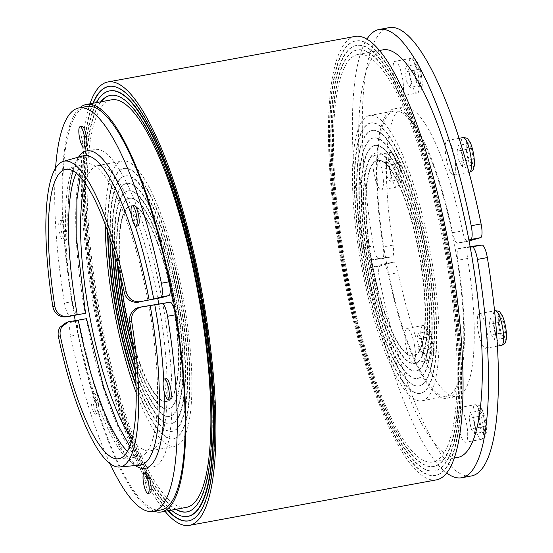 <?xml version="1.0" encoding="UTF-8"?>
<svg xmlns="http://www.w3.org/2000/svg" width="553" height="553" viewBox="0 0 553 553"><rect width="100%" height="100%" fill="white"/><g stroke="black" fill="none" stroke-linecap="round" stroke-linejoin="round"><path stroke-width="0.41" stroke-dasharray="2.77 2.07" d="M114.72 253.82A114.644 27.726 79.6 0 1 127.722 190.944A114.644 27.726 79.6 0 1 127.854 190.916A114.644 27.726 79.6 0 1 175.833 298.371A114.644 27.726 79.6 0 1 169.508 416.381A114.644 27.726 79.6 0 1 169.377 416.409A114.644 27.726 79.6 0 1 134.697 362.305M128.116 190.868A114.644 27.726 -100.4 0 0 121.791 308.878A114.644 27.726 -100.4 0 0 169.771 416.333A114.644 27.726 -100.4 0 0 169.902 416.312A114.644 27.726 -100.4 0 0 176.234 298.295A114.644 27.726 -100.4 0 0 128.248 190.84A114.644 27.726 -100.4 0 0 128.116 190.868M117.333 263.276A107.047 25.894 79.6 0 1 129.105 198.409A107.047 25.894 79.6 0 1 129.229 198.389A107.047 25.894 79.6 0 1 174.029 298.724A107.047 25.894 79.6 0 1 168.119 408.916A107.047 25.894 79.6 0 1 168.001 408.937A107.047 25.894 79.6 0 1 133.771 352.544M117.886 265.364A107.047 25.894 79.6 0 1 129.506 198.34A107.047 25.894 79.6 0 1 129.623 198.313A107.047 25.894 79.6 0 1 174.43 298.648A107.047 25.894 79.6 0 1 168.52 408.84A107.047 25.894 79.6 0 1 168.395 408.861A107.047 25.894 79.6 0 1 133.543 350.388M375.846 152.974A107.047 25.894 -100.4 0 0 369.936 263.166A107.047 25.894 -100.4 0 0 414.736 363.501A107.047 25.894 -100.4 0 0 414.861 363.48A107.047 25.894 -100.4 0 0 420.771 253.288A107.047 25.894 -100.4 0 0 375.971 152.953A107.047 25.894 -100.4 0 0 375.846 152.974M376.24 152.905A107.047 25.894 -100.4 0 0 370.33 263.097A107.047 25.894 -100.4 0 0 415.137 363.432A107.047 25.894 -100.4 0 0 415.255 363.404A107.047 25.894 -100.4 0 0 421.165 253.212A107.047 25.894 -100.4 0 0 376.365 152.877A107.047 25.894 -100.4 0 0 376.24 152.905M416.243 370.945A114.644 27.726 79.6 0 1 416.112 370.973A114.644 27.726 79.6 0 1 368.132 263.518A114.644 27.726 79.6 0 1 374.464 145.508A114.644 27.726 79.6 0 1 374.595 145.48A114.644 27.726 79.6 0 1 422.575 252.935A114.644 27.726 79.6 0 1 416.243 370.945M374.858 145.432A114.644 27.726 -100.4 0 0 368.526 263.442A114.644 27.726 -100.4 0 0 416.513 370.897A114.644 27.726 -100.4 0 0 416.644 370.876A114.644 27.726 -100.4 0 0 422.969 252.866A114.644 27.726 -100.4 0 0 374.989 145.411A114.644 27.726 -100.4 0 0 374.858 145.432M120.278 274.82A99.45 24.055 79.6 0 1 130.494 205.882A99.45 24.055 79.6 0 1 130.605 205.861A99.45 24.055 79.6 0 1 172.232 299.069A99.45 24.055 79.6 0 1 166.736 401.443A99.45 24.055 79.6 0 1 166.626 401.464A99.45 24.055 79.6 0 1 132.409 340.71M130.888 205.806A99.45 24.055 -100.4 0 0 125.4 308.18A99.45 24.055 -100.4 0 0 167.02 401.395A99.45 24.055 -100.4 0 0 167.13 401.367A99.45 24.055 -100.4 0 0 172.626 299A99.45 24.055 -100.4 0 0 130.999 205.785A99.45 24.055 -100.4 0 0 130.888 205.806M413.478 356.008A99.45 24.055 79.6 0 1 413.361 356.028A99.45 24.055 79.6 0 1 371.74 262.82A99.45 24.055 79.6 0 1 377.229 160.446A99.45 24.055 79.6 0 1 377.346 160.425A99.45 24.055 79.6 0 1 418.967 253.633A99.45 24.055 79.6 0 1 413.478 356.008M377.63 160.37A99.45 24.055 -100.4 0 0 372.134 262.744A99.45 24.055 -100.4 0 0 413.762 355.959A99.45 24.055 -100.4 0 0 413.872 355.938A99.45 24.055 -100.4 0 0 419.361 253.564A99.45 24.055 -100.4 0 0 377.74 160.349A99.45 24.055 -100.4 0 0 377.63 160.37M109.888 238.046A129.837 31.403 79.6 0 1 124.957 176.006A129.837 31.403 79.6 0 1 125.102 175.972A129.837 31.403 79.6 0 1 179.442 297.666A129.837 31.403 79.6 0 1 172.273 431.319A129.837 31.403 79.6 0 1 172.128 431.347A129.837 31.403 79.6 0 1 135.803 378.77M125.351 175.93A129.837 31.403 -100.4 0 0 118.183 309.583A129.837 31.403 -100.4 0 0 172.522 431.278A129.837 31.403 -100.4 0 0 172.674 431.25A129.837 31.403 -100.4 0 0 179.843 297.597A129.837 31.403 -100.4 0 0 125.496 175.902A129.837 31.403 -100.4 0 0 125.351 175.93M112.259 245.539A122.241 29.565 79.6 0 1 126.34 183.472A122.241 29.565 79.6 0 1 126.478 183.444A122.241 29.565 79.6 0 1 177.637 298.019A122.241 29.565 79.6 0 1 170.891 423.854A122.241 29.565 79.6 0 1 170.753 423.881A122.241 29.565 79.6 0 1 135.347 370.925M112.715 247.032A122.241 29.565 79.6 0 1 126.734 183.402A122.241 29.565 79.6 0 1 126.872 183.375A122.241 29.565 79.6 0 1 178.038 297.949A122.241 29.565 79.6 0 1 171.285 423.778A122.241 29.565 79.6 0 1 171.147 423.805A122.241 29.565 79.6 0 1 135.243 369.369M419.015 385.883A129.837 31.403 79.6 0 1 418.87 385.918A129.837 31.403 79.6 0 1 364.524 264.216A129.837 31.403 79.6 0 1 371.692 130.57A129.837 31.403 79.6 0 1 371.844 130.536A129.837 31.403 79.6 0 1 426.183 252.237A129.837 31.403 79.6 0 1 419.015 385.883M372.086 130.494A129.837 31.403 -100.4 0 0 364.918 264.147A129.837 31.403 -100.4 0 0 419.264 385.842A129.837 31.403 -100.4 0 0 419.409 385.814A129.837 31.403 -100.4 0 0 426.577 252.161A129.837 31.403 -100.4 0 0 372.238 130.467A129.837 31.403 -100.4 0 0 372.086 130.494M373.075 138.036A122.241 29.565 -100.4 0 0 366.328 263.871A122.241 29.565 -100.4 0 0 417.487 378.446A122.241 29.565 -100.4 0 0 417.633 378.418A122.241 29.565 -100.4 0 0 424.379 252.583A122.241 29.565 -100.4 0 0 373.22 138.008A122.241 29.565 -100.4 0 0 373.075 138.036M373.475 137.967A122.241 29.565 -100.4 0 0 366.722 263.795A122.241 29.565 -100.4 0 0 417.888 378.37A122.241 29.565 -100.4 0 0 418.027 378.342A122.241 29.565 -100.4 0 0 424.773 252.514A122.241 29.565 -100.4 0 0 373.614 137.939A122.241 29.565 -100.4 0 0 373.475 137.967M154.093 511.214A207.181 50.116 79.6 0 1 75.222 320.54M74.282 315.438A207.181 50.116 79.6 0 1 79.805 107.773M111.492 99.83A207.181 50.116 -100.4 0 0 111.257 99.879A207.181 50.116 -100.4 0 0 99.817 313.15A207.181 50.116 -100.4 0 0 186.534 507.35M158.752 303.784A145.031 35.081 79.6 0 1 150.333 450.813A145.031 35.081 79.6 0 1 150.167 450.84A145.031 35.081 79.6 0 1 132.174 438.909M85.079 183.14A145.031 35.081 79.6 0 1 97.473 165.617A145.031 35.081 79.6 0 1 97.639 165.582A145.031 35.081 79.6 0 1 157.771 298.489M105.264 224.725A145.031 35.081 79.6 0 1 122.185 161.061A145.031 35.081 79.6 0 1 122.351 161.034A145.031 35.081 79.6 0 1 183.05 296.968A145.031 35.081 79.6 0 1 175.045 446.257A145.031 35.081 79.6 0 1 174.879 446.292A145.031 35.081 79.6 0 1 136.225 392.865M369.321 115.556A145.031 35.081 -100.4 0 0 361.316 264.846A145.031 35.081 -100.4 0 0 422.015 400.787A145.031 35.081 -100.4 0 0 422.181 400.752A145.031 35.081 -100.4 0 0 430.186 251.463A145.031 35.081 -100.4 0 0 369.487 115.522A145.031 35.081 -100.4 0 0 369.321 115.556M394.033 111.008A145.031 35.081 -100.4 0 0 386.029 260.297A145.031 35.081 -100.4 0 0 446.727 396.231A145.031 35.081 -100.4 0 0 446.893 396.204A145.031 35.081 -100.4 0 0 454.898 246.908A145.031 35.081 -100.4 0 0 394.199 110.973A145.031 35.081 -100.4 0 0 394.033 111.008M107.558 231.147A137.434 33.242 79.6 0 1 123.568 168.534A137.434 33.242 79.6 0 1 123.727 168.506A137.434 33.242 79.6 0 1 181.246 297.32A137.434 33.242 79.6 0 1 173.663 438.792A137.434 33.242 79.6 0 1 173.504 438.819A137.434 33.242 79.6 0 1 136.086 386.049M107.98 232.35A137.434 33.242 79.6 0 1 123.969 168.458A137.434 33.242 79.6 0 1 124.121 168.43A137.434 33.242 79.6 0 1 181.64 297.244A137.434 33.242 79.6 0 1 174.057 438.716A137.434 33.242 79.6 0 1 173.898 438.75A137.434 33.242 79.6 0 1 136.045 384.77M370.31 123.098A137.434 33.242 -100.4 0 0 362.72 264.569A137.434 33.242 -100.4 0 0 420.245 393.383A137.434 33.242 -100.4 0 0 420.398 393.356A137.434 33.242 -100.4 0 0 427.987 251.885A137.434 33.242 -100.4 0 0 370.469 123.07A137.434 33.242 -100.4 0 0 370.31 123.098M370.704 123.029A137.434 33.242 -100.4 0 0 363.114 264.5A137.434 33.242 -100.4 0 0 420.639 393.314A137.434 33.242 -100.4 0 0 420.792 393.28A137.434 33.242 -100.4 0 0 428.381 251.809A137.434 33.242 -100.4 0 0 370.863 122.994A137.434 33.242 -100.4 0 0 370.704 123.029M382.946 49.846A207.181 50.116 -100.4 0 0 382.704 49.894A207.181 50.116 -100.4 0 0 370.71 260.097L368.803 260.345A12.429 3.007 79.6 0 1 365.941 256.792A12.429 3.007 79.6 0 1 363.48 247.799A227.898 55.127 79.6 0 1 366.874 39.201M389.077 27.65A227.898 55.127 -100.4 0 0 373.365 245.974A12.429 3.007 -100.4 0 0 375.826 254.974A12.429 3.007 -100.4 0 0 378.687 258.528L392.153 256.765A12.429 3.007 -100.4 0 0 392.188 256.765A12.429 3.007 -100.4 0 0 393.591 253.253A12.429 3.007 -100.4 0 0 393.086 245.103A147.098 35.579 79.6 0 1 403.711 107.116A147.098 35.579 79.6 0 1 462.502 230.891A12.429 3.007 -100.4 0 0 464.942 238.647A12.429 3.007 -100.4 0 0 467.465 241.357A12.429 3.007 -100.4 0 0 467.534 241.343L469.075 240.908M446.762 473.029A227.898 55.127 79.6 0 1 369.722 281.456A12.429 3.007 79.6 0 1 368.782 272.152A12.429 3.007 79.6 0 1 370.171 267.728L372.024 267.21A207.181 50.116 -100.4 0 1 370.71 260.097L382.268 258.59A12.429 3.007 -100.4 0 0 382.303 258.583A12.429 3.007 -100.4 0 0 383.706 255.071A12.429 3.007 -100.4 0 0 383.201 246.921A147.098 35.579 79.6 0 1 393.826 108.934A147.098 35.579 79.6 0 1 452.61 232.716A12.429 3.007 -100.4 0 0 455.057 240.465A12.429 3.007 -100.4 0 0 457.58 243.175A12.429 3.007 -100.4 0 0 457.649 243.161L468.903 240.002M65.952 316.848L68.544 316.496M85.515 313.24L77.724 314.242A12.429 3.007 79.6 0 1 74.849 310.655A12.429 3.007 79.6 0 1 72.388 301.606A205.115 49.611 79.6 0 1 86.759 106.494M77.724 314.242L69.816 315.694A12.429 3.007 79.6 0 1 66.941 312.113A12.429 3.007 79.6 0 1 64.48 303.065L72.388 301.606M470.126 246.59L468.543 246.797A12.429 3.007 -100.4 0 0 468.509 246.804A12.429 3.007 -100.4 0 0 467.105 250.315A12.429 3.007 -100.4 0 0 467.61 258.465A147.098 35.579 79.6 0 1 456.985 396.453A147.098 35.579 79.6 0 1 398.195 272.67A12.429 3.007 -100.4 0 0 395.754 264.922A12.429 3.007 -100.4 0 0 393.231 262.212A12.429 3.007 -100.4 0 0 393.162 262.226L380.056 265.91A12.429 3.007 -100.4 0 0 378.667 270.334A12.429 3.007 -100.4 0 0 379.607 279.638A227.898 55.127 -100.4 0 0 471.619 475.919M470.216 247.108L458.658 248.622A12.429 3.007 -100.4 0 0 458.624 248.622A12.429 3.007 -100.4 0 0 457.22 252.133A12.429 3.007 -100.4 0 0 457.725 260.283A147.098 35.579 79.6 0 1 447.101 398.271A147.098 35.579 79.6 0 1 388.31 274.495A12.429 3.007 -100.4 0 0 385.87 266.74A12.429 3.007 -100.4 0 0 383.347 264.03A12.429 3.007 -100.4 0 0 383.277 264.044L372.024 267.21A207.181 50.116 -100.4 0 0 457.981 457.359M161.047 509.935A205.115 49.611 79.6 0 1 78.512 334.648A12.429 3.007 79.6 0 1 77.558 325.295A12.429 3.007 79.6 0 1 78.948 320.837L86.171 318.811A161.393 39.035 -100.4 0 0 153.312 466.898A161.393 39.035 -100.4 0 0 162.658 303.155M78.512 334.648L70.604 336.106A12.429 3.007 79.6 0 1 69.65 326.747A12.429 3.007 79.6 0 1 71.04 322.295L78.381 320.222L66.519 322.364M137.967 225.88A10.362 2.502 79.6 0 1 133.639 216.195A10.362 2.502 79.6 0 1 134.22 205.509M446.278 158.663A17.613 4.258 -100.4 0 0 453.64 175.128A17.613 4.258 -100.4 0 0 454.621 156.955A17.613 4.258 -100.4 0 0 447.259 140.49A17.613 4.258 -100.4 0 0 446.278 158.663M170.061 399.038A10.362 2.502 79.6 0 1 166.301 391.946A10.362 2.502 79.6 0 1 165.326 380.277A10.362 2.502 79.6 0 1 166.308 378.66M149.96 493.013A10.362 2.502 79.6 0 1 148.494 491.894A10.362 2.502 79.6 0 1 145.225 480.647A10.362 2.502 79.6 0 1 146.213 472.635M98.351 403.144A10.362 2.502 79.6 0 1 97.77 413.831A10.362 2.502 79.6 0 1 93.436 404.146A10.362 2.502 79.6 0 1 94.017 393.46A10.362 2.502 79.6 0 1 98.351 403.144M96.374 403.503A10.362 2.502 79.6 0 1 95.793 414.197A10.362 2.502 79.6 0 1 91.459 404.513A10.362 2.502 79.6 0 1 92.04 393.819A10.362 2.502 79.6 0 1 96.374 403.503M66.664 239.062A10.362 2.502 79.6 0 1 65.676 240.679A10.362 2.502 79.6 0 1 61.915 233.587A10.362 2.502 79.6 0 1 60.941 221.919A10.362 2.502 79.6 0 1 61.922 220.301A10.362 2.502 79.6 0 1 65.689 227.394A10.362 2.502 79.6 0 1 66.664 239.062M64.687 239.421A10.362 2.502 79.6 0 1 63.699 241.039A10.362 2.502 79.6 0 1 59.931 233.954A10.362 2.502 79.6 0 1 58.964 222.285A10.362 2.502 79.6 0 1 59.945 220.668A10.362 2.502 79.6 0 1 63.713 227.753A10.362 2.502 79.6 0 1 64.687 239.421M85.777 146.704A10.362 2.502 79.6 0 1 84.312 145.584A10.362 2.502 79.6 0 1 81.035 134.338A10.362 2.502 79.6 0 1 82.024 126.326M477.674 316.392A17.613 4.258 -100.4 0 0 479.327 336.231A17.613 4.258 -100.4 0 0 485.728 348.279A17.613 4.258 -100.4 0 0 487.407 345.528A17.613 4.258 -100.4 0 0 485.755 325.696A17.613 4.258 -100.4 0 0 479.354 313.641A17.613 4.258 -100.4 0 0 477.674 316.392M461.748 409.517A17.613 4.258 -100.4 0 0 459.253 407.616A17.613 4.258 -100.4 0 0 457.573 421.241A17.613 4.258 -100.4 0 0 463.131 440.361A17.613 4.258 -100.4 0 0 465.633 442.255A17.613 4.258 -100.4 0 0 467.306 428.637A17.613 4.258 -100.4 0 0 461.748 409.517M414.418 344.906A17.613 4.258 -100.4 0 0 407.056 328.441A17.613 4.258 -100.4 0 0 406.075 346.613A17.613 4.258 -100.4 0 0 413.437 363.079A17.613 4.258 -100.4 0 0 414.418 344.906M383.022 187.17A17.613 4.258 -100.4 0 0 381.37 167.338A17.613 4.258 -100.4 0 0 374.969 155.282A17.613 4.258 -100.4 0 0 373.289 158.034A17.613 4.258 -100.4 0 0 374.941 177.872A17.613 4.258 -100.4 0 0 381.342 189.921A17.613 4.258 -100.4 0 0 383.022 187.17M398.948 94.051A17.613 4.258 -100.4 0 0 401.443 95.946A17.613 4.258 -100.4 0 0 403.123 82.328A17.613 4.258 -100.4 0 0 397.566 63.208A17.613 4.258 -100.4 0 0 395.063 61.307A17.613 4.258 -100.4 0 0 393.39 74.932A17.613 4.258 -100.4 0 0 398.948 94.051M433.11 461.942A207.181 50.116 79.6 0 1 432.875 461.983A207.181 50.116 79.6 0 1 346.157 267.79A207.181 50.116 79.6 0 1 357.597 54.512A207.181 50.116 79.6 0 1 357.832 54.471A207.181 50.116 79.6 0 1 444.55 248.663A207.181 50.116 79.6 0 1 433.11 461.942M171.354 510.143A216.299 52.321 79.6 0 1 97.162 313.136A216.299 52.321 79.6 0 1 96.312 102.623M109.84 90.865A216.299 52.321 -100.4 0 0 109.591 90.913A216.299 52.321 -100.4 0 0 97.653 313.572A216.299 52.321 -100.4 0 0 188.179 516.308M175.743 509.334A211.744 51.215 79.6 0 1 98.247 312.936A211.744 51.215 79.6 0 1 100.701 101.821M110.469 95.386A211.744 51.215 79.6 0 1 110.662 95.351A211.744 51.215 79.6 0 1 199.287 293.816A211.744 51.215 79.6 0 1 187.598 511.781A211.744 51.215 79.6 0 1 187.356 511.829A211.744 51.215 79.6 0 1 187.156 511.864M176.137 509.258A211.744 51.215 79.6 0 1 98.641 312.867A211.744 51.215 79.6 0 1 101.095 101.745M356.768 50.033A211.744 51.215 -100.4 0 0 345.079 267.998A211.744 51.215 -100.4 0 0 433.697 466.469A211.744 51.215 -100.4 0 0 433.939 466.421A211.744 51.215 -100.4 0 0 445.628 248.456A211.744 51.215 -100.4 0 0 357.01 49.984A211.744 51.215 -100.4 0 0 356.768 50.033M357.162 49.964A211.744 51.215 -100.4 0 0 345.473 267.929A211.744 51.215 -100.4 0 0 434.098 466.393A211.744 51.215 -100.4 0 0 434.333 466.345A211.744 51.215 -100.4 0 0 446.029 248.38A211.744 51.215 -100.4 0 0 357.404 49.915A211.744 51.215 -100.4 0 0 357.162 49.964M434.769 470.9A216.299 52.321 79.6 0 1 434.527 470.949A216.299 52.321 79.6 0 1 343.994 268.212A216.299 52.321 79.6 0 1 355.938 45.553A216.299 52.321 79.6 0 1 356.18 45.505A216.299 52.321 79.6 0 1 446.713 248.242A216.299 52.321 79.6 0 1 434.769 470.9M356.332 45.477A216.299 52.321 -100.4 0 0 344.388 268.136A216.299 52.321 -100.4 0 0 434.921 470.88A216.299 52.321 -100.4 0 0 435.17 470.831A216.299 52.321 -100.4 0 0 447.107 248.173A216.299 52.321 -100.4 0 0 356.581 45.429A216.299 52.321 -100.4 0 0 356.332 45.477M165.008 511.311A225.417 54.526 79.6 0 1 94.992 313.537A225.417 54.526 79.6 0 1 89.966 103.798M354.929 36.463A225.417 54.526 -100.4 0 0 354.673 36.519A225.417 54.526 -100.4 0 0 342.224 268.558A225.417 54.526 -100.4 0 0 436.573 479.845M167.939 510.772A220.854 53.42 79.6 0 1 96.077 313.337A220.854 53.42 79.6 0 1 92.897 103.259M108.817 86.42A220.854 53.42 79.6 0 1 109.017 86.386A220.854 53.42 79.6 0 1 201.451 293.394A220.854 53.42 79.6 0 1 189.257 520.746A220.854 53.42 79.6 0 1 189.008 520.795A220.854 53.42 79.6 0 1 188.808 520.829M168.333 510.695A220.854 53.42 79.6 0 1 96.471 313.261A220.854 53.42 79.6 0 1 93.291 103.183M355.109 41.067A220.854 53.42 -100.4 0 0 342.915 268.419A220.854 53.42 -100.4 0 0 435.349 475.435A220.854 53.42 -100.4 0 0 435.598 475.386A220.854 53.42 -100.4 0 0 447.792 248.034A220.854 53.42 -100.4 0 0 355.358 41.019A220.854 53.42 -100.4 0 0 355.109 41.067M355.503 40.998A220.854 53.42 -100.4 0 0 343.309 268.35A220.854 53.42 -100.4 0 0 435.743 475.359A220.854 53.42 -100.4 0 0 435.999 475.31A220.854 53.42 -100.4 0 0 448.193 247.958A220.854 53.42 -100.4 0 0 355.752 40.95A220.854 53.42 -100.4 0 0 355.503 40.998M416.063 64.404L414.833 70.148L416.796 80.731L419.99 85.57L421.22 79.826L419.257 69.243L416.063 64.404L406.179 66.222L409.372 71.061L411.328 81.65L410.105 87.395L406.911 82.556L404.948 71.966L406.179 66.222M394.738 164.123L396.695 174.707L399.888 179.545L401.119 173.801L399.155 163.218L395.962 158.379L394.738 164.123L384.847 165.941L386.077 160.197L389.271 165.036L391.234 175.626L390.003 181.37L386.81 176.531L384.847 165.941M428.789 347.865L431.983 352.703L433.206 346.959L431.25 336.376L428.057 331.53L426.826 337.275L428.789 347.865L418.904 349.683L416.941 339.1L418.172 333.355L421.358 338.194L423.322 348.777L422.098 354.521L418.904 349.683M484.172 431.879L485.403 426.135L483.44 415.552L480.246 410.713L479.022 416.457L480.986 427.04L484.172 431.879L474.287 433.704L471.094 428.865L469.138 418.275L470.361 412.531L473.555 417.37L475.518 427.96L474.287 433.704M505.504 332.159L503.541 321.576L500.347 316.738L499.124 322.482L501.08 333.065L504.274 337.904L505.504 332.159L495.619 333.984L494.389 339.729L491.195 334.89L489.232 324.3L490.463 318.556L493.656 323.394L495.619 333.984M414.833 70.148L404.948 71.966M419.257 69.243L409.372 71.061M421.22 79.826L411.328 81.65M419.99 85.57L410.105 87.395M416.796 80.731L406.911 82.556M396.695 174.707L386.81 176.531M395.962 158.379L386.077 160.197M399.155 163.218L389.271 165.036M401.119 173.801L391.234 175.626M399.888 179.545L390.003 181.37M431.983 352.703L422.098 354.521M426.826 337.275L416.941 339.1M428.057 331.53L418.172 333.355M431.25 336.376L421.358 338.194M433.206 346.959L423.322 348.777M485.403 426.135L475.518 427.96M480.986 427.04L471.094 428.865M479.022 416.457L469.138 418.275M480.246 410.713L470.361 412.531M483.44 415.552L473.555 417.37M503.541 321.576L493.656 323.394M504.274 337.904L494.389 339.729M501.08 333.065L491.195 334.89M499.124 322.482L489.232 324.3M500.347 316.738L490.463 318.556M471.446 148.425L468.26 143.58L467.029 149.324L468.992 159.914L472.179 164.753L473.409 159.008L471.446 148.425L461.561 150.243L463.525 160.826L462.294 166.571L459.108 161.732L457.144 151.149L458.375 145.404L461.561 150.243M468.26 143.58L458.375 145.404M473.409 159.008L463.525 160.826M472.179 164.753L462.294 166.571M468.992 159.914L459.108 161.732M467.029 149.324L457.144 151.149M70.604 336.106A205.115 49.611 -100.4 0 0 109.964 463.504M86.524 318.68L86.171 318.811M69.816 315.694L77.358 314.719L66.547 316.758M55.563 168.071A205.115 49.611 -100.4 0 0 64.48 303.065M161.635 297.618A161.393 39.035 -100.4 0 0 94.494 149.524A161.393 39.035 -100.4 0 0 85.141 313.274M363.48 247.799L373.365 245.974M382.268 258.59L392.153 256.765M452.61 232.716L462.502 230.891M370.171 267.728L380.056 265.91M458.658 248.622L468.543 246.797M388.31 274.495L398.195 272.67M469.456 172.211A17.613 4.258 79.6 0 1 462.094 155.752A17.613 4.258 79.6 0 1 463.075 137.573M473.409 153.513A13.466 3.256 -100.4 0 0 467.762 140.925A13.466 3.256 -100.4 0 0 467.029 154.819A13.466 3.256 -100.4 0 0 472.67 167.407A13.466 3.256 -100.4 0 0 473.409 153.513M501.543 345.369A17.613 4.258 79.6 0 1 494.182 328.904A17.613 4.258 79.6 0 1 493.49 313.482A17.613 4.258 79.6 0 1 495.17 310.731M505.504 326.671A13.466 3.256 -100.4 0 0 498.592 316.178A13.466 3.256 -100.4 0 0 499.117 327.977A13.466 3.256 -100.4 0 0 504.765 340.565A13.466 3.256 -100.4 0 0 505.504 326.671M474.08 422.879A17.613 4.258 79.6 0 1 475.068 404.706A17.613 4.258 79.6 0 1 477.564 406.6A17.613 4.258 79.6 0 1 482.43 421.172A17.613 4.258 79.6 0 1 481.449 439.345A17.613 4.258 79.6 0 1 478.946 437.451A17.613 4.258 79.6 0 1 474.08 422.879M485.403 420.646A13.466 3.256 -100.4 0 0 481.684 409.503A13.466 3.256 -100.4 0 0 479.022 421.953A13.466 3.256 -100.4 0 0 484.663 434.54A13.466 3.256 -100.4 0 0 485.403 420.646M421.891 343.703A17.613 4.258 79.6 0 1 422.872 325.53A17.613 4.258 79.6 0 1 430.241 341.989A17.613 4.258 79.6 0 1 429.252 360.169A17.613 4.258 79.6 0 1 421.891 343.703M433.213 341.464A13.466 3.256 -100.4 0 0 427.566 328.876A13.466 3.256 -100.4 0 0 426.826 342.77A13.466 3.256 -100.4 0 0 432.474 355.358A13.466 3.256 -100.4 0 0 433.213 341.464M398.146 168.838A17.613 4.258 79.6 0 1 398.837 184.26A17.613 4.258 79.6 0 1 397.158 187.011A17.613 4.258 79.6 0 1 389.796 170.545A17.613 4.258 79.6 0 1 389.105 155.123A17.613 4.258 79.6 0 1 390.784 152.372A17.613 4.258 79.6 0 1 398.146 168.838M401.119 168.312A13.466 3.256 -100.4 0 0 395.471 155.725A13.466 3.256 -100.4 0 0 394.731 169.619A13.466 3.256 -100.4 0 0 401.644 180.105A13.466 3.256 -100.4 0 0 401.119 168.312M418.248 74.862A17.613 4.258 79.6 0 1 417.259 93.035A17.613 4.258 79.6 0 1 414.764 91.141A17.613 4.258 79.6 0 1 409.897 76.57A17.613 4.258 79.6 0 1 410.886 58.397A17.613 4.258 79.6 0 1 413.381 60.291A17.613 4.258 79.6 0 1 418.248 74.862M421.22 74.337A13.466 3.256 -100.4 0 0 415.573 61.749A13.466 3.256 -100.4 0 0 414.833 75.643A13.466 3.256 -100.4 0 0 418.559 86.78A13.466 3.256 -100.4 0 0 421.22 74.337M78.263 320.263A161.393 39.035 -100.4 0 0 135.291 465.55M164.144 391.586A161.393 39.035 -100.4 0 0 163.702 379.593M75.616 320.657A157.266 38.039 -100.4 0 0 140.04 465.108L133.584 462.792L124.079 452.7L108.008 422.9L91.598 376.047L78.381 320.222M69.484 321.583L67.542 322.129M71.04 322.295L78.948 320.837M127.515 451.338A149.006 36.042 -100.4 0 0 139.28 456.861A149.006 36.042 -100.4 0 0 148.861 305.539M393.162 262.226L383.277 264.044M467.61 258.465L457.725 260.283M379.607 279.638L369.722 281.456M135.209 225.949A161.393 39.035 -100.4 0 0 131.365 214.737M78.505 157.142A161.393 39.035 -100.4 0 0 77.233 314.726M77.358 314.719C68.475 266.138 65.641 217.301 69.837 187.398C71.676 174.527 74.344 165.527 77.849 160.384C79.777 157.667 81.526 156.16 83.095 155.856A157.266 38.039 -100.4 0 0 74.614 315.265M147.907 300.424A149.006 36.042 -100.4 0 0 85.321 163.84A149.006 36.042 -100.4 0 0 76.293 173.186M467.534 241.343L457.649 243.161M393.086 245.103L383.201 246.921M378.687 258.528L368.803 260.345M169.377 416.409L169.771 416.333M168.001 408.937L168.395 408.861M414.736 363.501L415.137 363.432M416.112 370.973L416.513 370.897M166.626 401.464L167.02 401.395M413.361 356.028L413.762 355.959M172.128 431.347L172.522 431.278M170.753 423.881L171.147 423.805M418.87 385.918L419.264 385.842M417.487 378.446L417.888 378.37M150.167 450.84L174.879 446.292M422.015 400.787L446.727 396.231M173.504 438.819L173.898 438.75M420.245 393.383L420.639 393.314M382.303 258.583L392.188 256.765M458.624 248.622L468.509 246.804M453.64 175.128L468.958 172.308M97.77 413.831L95.793 414.197M65.676 240.679L63.699 241.039M485.728 348.279L497.479 346.116M459.253 407.616L475.068 404.706C478.179 404.927 479.845 405.536 480.073 406.531C481.857 409.102 482.769 408.757 485.52 420.619C487.214 432.847 486.218 432.792 485.472 435.847C485.624 436.863 484.276 438.024 481.449 439.345L465.633 442.255M407.056 328.441L422.872 325.53C425.99 325.752 427.656 326.36 427.877 327.355C429.66 329.92 430.573 329.574 433.331 341.436C435.024 353.664 434.029 353.609 433.282 356.671C433.428 357.68 432.087 358.849 429.252 360.169L413.437 363.079M374.969 155.282L390.784 152.372C393.895 152.593 395.561 153.202 395.789 154.197C397.572 156.762 398.485 156.423 401.236 168.285C402.93 180.513 401.934 180.458 401.188 183.513C401.34 184.529 399.992 185.69 397.158 187.011L381.342 189.921M401.443 95.946L417.259 93.035C420.093 91.715 421.434 90.554 421.289 89.538C422.036 86.482 423.031 86.538 421.338 74.309C418.58 62.448 417.667 62.786 415.884 60.222C415.662 59.226 413.997 58.618 410.886 58.397L395.063 61.307M432.875 461.983L454.393 458.022M186.962 511.905L187.356 511.829M433.697 466.469L434.098 466.393M434.527 470.949L434.921 470.88M188.614 520.871L189.008 520.795M435.349 475.435L435.743 475.359M355.358 41.019L355.752 40.95M108.616 86.455L109.017 86.386M356.18 45.505L356.581 45.429M357.01 49.984L357.404 49.915M110.268 95.42L110.662 95.351M357.832 54.471L379.358 50.51M479.354 313.641L494.589 310.834M61.922 220.301L59.945 220.668M94.017 393.46L92.04 393.819M447.259 140.49L459.025 138.319M118.142 458.81L139.909 456.882L132.471 450.052L129.81 446.451M383.347 264.03L393.231 262.212M447.101 398.271L456.985 396.453M64.874 169.543L85.902 163.598L81.436 172.453L80.185 176.939M457.58 243.175L467.465 241.357M393.826 108.934L403.711 107.116M370.469 123.07L370.863 122.994M123.727 168.506L124.121 168.43M369.487 115.522L394.199 110.973M97.639 165.582L122.351 161.034M373.22 138.008L373.614 137.939M371.844 130.536L372.238 130.467M126.478 183.444L126.872 183.375M125.102 175.972L125.496 175.902M377.346 160.425L377.74 160.349M130.605 205.861L130.999 205.785M374.595 145.48L374.989 145.411M375.971 152.953L376.365 152.877M129.229 198.389L129.623 198.313M127.854 190.916L128.248 190.84"/><path stroke-width="0.83" d="M134.697 362.305A114.644 27.726 79.6 0 1 114.72 253.82M133.771 352.544A107.047 25.894 79.6 0 1 117.333 263.276M133.543 350.388A107.047 25.894 79.6 0 1 117.886 265.364M132.409 340.71A99.45 24.055 79.6 0 1 120.278 274.82M135.803 378.77A129.837 31.403 79.6 0 1 109.888 238.046M135.347 370.925A122.241 29.565 79.6 0 1 112.259 245.539M135.243 369.369A122.241 29.565 79.6 0 1 112.715 247.032M79.805 107.773A207.181 50.116 79.6 0 1 86.144 104.503A207.181 50.116 79.6 0 1 86.379 104.455A207.181 50.116 79.6 0 1 173.096 298.648A207.181 50.116 79.6 0 1 161.656 511.926A207.181 50.116 79.6 0 1 161.421 511.967A207.181 50.116 79.6 0 1 154.093 511.214M75.222 320.54A207.181 50.116 79.6 0 1 74.282 315.438M161.421 511.967L186.534 507.35A207.181 50.116 -100.4 0 0 186.769 507.301A207.181 50.116 -100.4 0 0 198.202 294.023A207.181 50.116 -100.4 0 0 111.492 99.83L86.379 104.455M132.174 438.909A145.031 35.081 79.6 0 1 89.399 314.567A145.031 35.081 79.6 0 1 85.079 183.14M136.225 392.865A145.031 35.081 79.6 0 1 105.264 224.725M136.086 386.049A137.434 33.242 79.6 0 1 107.558 231.147M136.045 384.77A137.434 33.242 79.6 0 1 107.98 232.35M366.874 39.201A227.898 55.127 79.6 0 1 379.192 29.468A227.898 55.127 79.6 0 1 471.204 225.748A12.429 3.007 79.6 0 1 472.144 235.053A12.429 3.007 79.6 0 1 470.755 239.477L468.903 240.002A207.181 50.116 -100.4 0 0 382.946 49.846L379.358 50.51M469.075 240.908L480.64 237.659A12.429 3.007 -100.4 0 0 482.029 233.235A12.429 3.007 -100.4 0 0 481.089 223.93A227.898 55.127 -100.4 0 0 389.077 27.65L379.192 29.468M169.287 281.774L161.379 283.233A205.115 49.611 -100.4 0 0 78.851 107.953L86.759 106.494A205.115 49.611 79.6 0 1 169.287 281.774A12.429 3.007 79.6 0 1 170.241 291.134A12.429 3.007 79.6 0 1 168.852 295.585L161.635 297.618L140.718 301.579C137.393 302.138 134.303 301.475 131.462 299.602C128.683 297.618 126.92 294.97 126.174 291.652A155.421 37.59 -100.4 0 0 63.325 161.372A155.421 37.59 -100.4 0 0 52.853 306.659C53.447 310.005 55.065 312.687 57.706 314.698C60.401 316.599 63.353 317.291 66.547 316.758M161.379 283.233A12.429 3.007 79.6 0 1 162.333 292.585A12.429 3.007 79.6 0 1 160.944 297.044L153.727 299.069L140.718 301.579M126.174 291.652L124.218 292.205C124.971 295.516 126.741 298.164 129.52 300.148C132.361 302.021 135.444 302.685 138.775 302.125M124.218 292.205A147.098 35.579 -100.4 0 0 64.874 169.543A147.098 35.579 -100.4 0 0 54.858 306.403C55.452 309.749 57.063 312.424 59.703 314.436C62.399 316.344 65.351 317.028 68.544 316.496L65.952 316.855M454.393 458.022L457.981 457.359A207.181 50.116 -100.4 0 0 458.216 457.317A207.181 50.116 -100.4 0 0 470.216 247.108L472.124 246.859A12.429 3.007 79.6 0 1 474.986 250.412A12.429 3.007 79.6 0 1 477.446 259.412A227.898 55.127 79.6 0 1 461.734 477.737A227.898 55.127 79.6 0 1 446.762 473.029M461.734 477.737L471.619 475.919A227.898 55.127 -100.4 0 0 487.331 257.587A12.429 3.007 -100.4 0 0 484.87 248.594A12.429 3.007 -100.4 0 0 482.009 245.041L470.126 246.59M58.369 336.418L60.318 335.871C59.676 332.54 60.222 329.464 61.964 326.65L68.461 321.818L66.519 322.364L60.021 327.196C58.279 330.01 57.726 333.086 58.369 336.418A155.421 37.59 -100.4 0 0 119.6 467.002A155.421 37.59 -100.4 0 0 131.69 321.411C131.199 318.044 131.897 314.94 133.785 312.099C135.762 309.334 138.409 307.613 141.713 306.95L139.715 307.205C136.404 307.876 133.764 309.59 131.787 312.362C129.9 315.203 129.195 318.307 129.685 321.673L131.69 321.411M139.715 307.205L170.075 302.187A12.429 3.007 79.6 0 1 172.958 305.768A12.429 3.007 79.6 0 1 175.412 314.816A205.115 49.611 79.6 0 1 161.047 509.935L153.14 511.387A205.115 49.611 -100.4 0 0 167.504 316.275L175.412 314.816M170.075 302.187L162.167 303.645A12.429 3.007 79.6 0 1 165.05 307.226A12.429 3.007 79.6 0 1 167.504 316.275M132.243 205.868L134.22 205.509A10.362 2.502 79.6 0 1 138.547 215.193A10.362 2.502 79.6 0 1 137.967 225.88L135.99 226.246A10.362 2.502 79.6 0 1 131.662 216.562A10.362 2.502 79.6 0 1 132.243 205.868A10.362 2.502 79.6 0 1 136.57 215.552A10.362 2.502 79.6 0 1 135.99 226.246M164.331 379.026L166.308 378.66A10.362 2.502 79.6 0 1 170.075 385.752A10.362 2.502 79.6 0 1 171.05 397.42A10.362 2.502 79.6 0 1 170.061 399.038L168.084 399.397A10.362 2.502 79.6 0 1 164.317 392.312A10.362 2.502 79.6 0 1 163.349 380.644A10.362 2.502 79.6 0 1 164.331 379.026A10.362 2.502 79.6 0 1 168.098 386.112A10.362 2.502 79.6 0 1 169.073 397.78A10.362 2.502 79.6 0 1 168.084 399.397M144.236 473.002L146.213 472.635A10.362 2.502 79.6 0 1 147.679 473.748A10.362 2.502 79.6 0 1 150.948 485.002A10.362 2.502 79.6 0 1 149.96 493.013L147.983 493.373A10.362 2.502 79.6 0 1 146.517 492.26A10.362 2.502 79.6 0 1 143.248 481.013A10.362 2.502 79.6 0 1 144.236 473.002A10.362 2.502 79.6 0 1 145.702 474.115A10.362 2.502 79.6 0 1 148.971 485.361A10.362 2.502 79.6 0 1 147.983 493.373M80.047 126.692L82.024 126.326A10.362 2.502 79.6 0 1 83.496 127.439A10.362 2.502 79.6 0 1 86.766 138.685A10.362 2.502 79.6 0 1 85.777 146.704L83.8 147.063A10.362 2.502 79.6 0 1 82.335 145.951A10.362 2.502 79.6 0 1 79.058 134.704A10.362 2.502 79.6 0 1 80.047 126.692A10.362 2.502 79.6 0 1 81.519 127.805A10.362 2.502 79.6 0 1 84.789 139.052A10.362 2.502 79.6 0 1 83.8 147.063M96.312 102.623A216.299 52.321 79.6 0 1 109.197 90.989A216.299 52.321 79.6 0 1 109.446 90.941A216.299 52.321 79.6 0 1 199.972 293.678A216.299 52.321 79.6 0 1 188.034 516.336A216.299 52.321 79.6 0 1 187.785 516.384A216.299 52.321 79.6 0 1 171.354 510.143M187.785 516.384L188.179 516.308A216.299 52.321 -100.4 0 0 188.428 516.267A216.299 52.321 -100.4 0 0 200.373 293.608A216.299 52.321 -100.4 0 0 109.84 90.865L109.446 90.941M100.701 101.821A211.744 51.215 79.6 0 1 110.026 95.469A211.744 51.215 79.6 0 1 110.268 95.42A211.744 51.215 79.6 0 1 198.893 293.892A211.744 51.215 79.6 0 1 187.204 511.857A211.744 51.215 79.6 0 1 186.962 511.905A211.744 51.215 79.6 0 1 175.743 509.334M187.156 511.864A211.744 51.215 79.6 0 1 176.137 509.258M101.095 101.745A211.744 51.215 79.6 0 1 110.427 95.392A211.744 51.215 79.6 0 1 110.469 95.386M89.966 103.798A225.417 54.526 79.6 0 1 107.538 82.024A225.417 54.526 79.6 0 1 107.794 81.975A225.417 54.526 79.6 0 1 202.135 293.256A225.417 54.526 79.6 0 1 189.693 525.302A225.417 54.526 79.6 0 1 189.437 525.35A225.417 54.526 79.6 0 1 165.008 511.311M189.437 525.35L436.573 479.845A225.417 54.526 -100.4 0 0 436.829 479.79A225.417 54.526 -100.4 0 0 449.271 247.751A225.417 54.526 -100.4 0 0 354.929 36.463L107.794 81.975M92.897 103.259A220.854 53.42 79.6 0 1 108.367 86.503A220.854 53.42 79.6 0 1 108.616 86.455A220.854 53.42 79.6 0 1 201.057 293.47A220.854 53.42 79.6 0 1 188.863 520.815A220.854 53.42 79.6 0 1 188.614 520.871A220.854 53.42 79.6 0 1 167.939 510.772M188.808 520.829A220.854 53.42 79.6 0 1 168.333 510.695M93.291 103.183A220.854 53.42 79.6 0 1 108.761 86.434A220.854 53.42 79.6 0 1 108.817 86.42M470.216 247.108A207.181 50.116 -100.4 0 0 468.903 240.002M162.167 303.645L141.713 306.95M109.964 463.504A205.115 49.611 -100.4 0 0 153.14 511.387M68.461 321.818L86.524 318.68L103.681 387.294L118.218 425.437L129.81 446.451M60.318 335.871A147.098 35.579 -100.4 0 0 118.142 458.81A147.098 35.579 -100.4 0 0 129.685 321.673M78.851 107.953A205.115 49.611 -100.4 0 0 55.563 168.071M68.544 316.496L85.515 313.24L76.791 240.693L76.874 200.062L80.185 176.939M157.771 298.489A145.031 35.081 79.6 0 1 158.752 303.784M470.755 239.477L480.64 237.659M477.446 259.412L487.331 257.587M469.456 172.211C472.29 170.898 473.631 169.73 473.486 168.72C474.232 165.658 475.221 165.713 473.534 153.485C470.776 141.623 469.863 141.969 468.08 139.397C467.859 138.409 466.186 137.801 463.075 137.573A17.613 4.258 79.6 0 1 470.437 154.038A17.613 4.258 79.6 0 1 469.456 172.211L468.958 172.308M501.543 345.369C504.377 344.049 505.725 342.888 505.573 341.872C506.32 338.816 507.315 338.871 505.622 326.643C502.871 314.781 501.958 315.12 500.175 312.556C499.947 311.56 498.281 310.952 495.17 310.731A17.613 4.258 79.6 0 1 502.532 327.196A17.613 4.258 79.6 0 1 503.223 342.618A17.613 4.258 79.6 0 1 501.543 345.369L497.479 346.116M135.291 465.55A161.393 39.035 -100.4 0 0 164.144 391.586M163.702 379.593A161.393 39.035 -100.4 0 0 154.75 304.613M119.6 467.002L140.04 465.108A157.266 38.039 -100.4 0 0 150.153 305.401M78.236 319.993A149.006 36.042 -100.4 0 0 127.515 451.338M482.009 245.041L472.124 246.859M153.727 299.069A161.393 39.035 -100.4 0 0 135.209 225.949M131.365 214.737A161.393 39.035 -100.4 0 0 78.505 157.142M54.858 306.403L52.853 306.659M149.151 300.009A157.266 38.039 -100.4 0 0 83.095 155.856L63.325 161.372M160.944 297.044L168.852 295.585M76.293 173.186A149.006 36.042 -100.4 0 0 77.289 314.878M481.089 223.93L471.204 225.748M494.589 310.834L495.17 310.731M459.025 138.319L463.075 137.573"/></g></svg>
